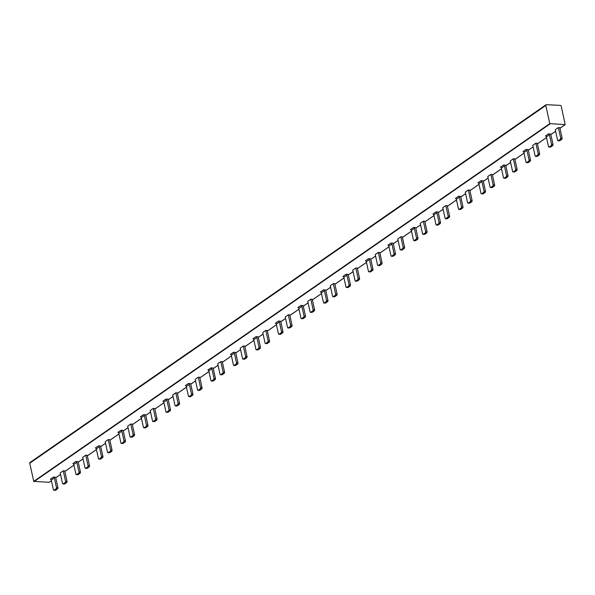 <?xml version="1.0" encoding="UTF-8"?>
<svg xmlns="http://www.w3.org/2000/svg" width="595" height="595" viewBox="0 0 595 595"><rect width="100%" height="100%" fill="white"/><g stroke="black" fill="none" stroke-linecap="round" stroke-linejoin="round"><path stroke-width="0.89" d="M30.293 462.419A0.907 0.662 55.3 0 0 29.75 463.222L33.736 481.37L49.184 482.3M549.802 123.626L545.808 105.479A0.907 0.662 -124.7 0 1 546.359 104.675L560.349 105.404A0.907 0.662 -124.7 0 1 561.264 106.282L565.183 124.638L549.802 123.626L33.736 481.37M89.525 465.729L87.227 455.279L85.769 455.197L82.698 457.324L84.996 467.782A0.907 0.543 93 0 0 85.695 468.265L87.74 466.844L89.198 466.919A0.907 0.543 -87 0 0 89.525 465.729L88.067 465.654A0.907 0.543 93 0 1 87.74 466.844M562.111 138.122L559.813 127.672L558.355 127.59L555.284 129.717L557.582 140.175A0.907 0.543 93 0 0 558.281 140.658L560.326 139.237L561.784 139.312A0.907 0.543 -87 0 0 562.111 138.122L560.654 138.047A0.907 0.543 93 0 1 560.326 139.237M112.031 450.132L109.733 439.675L108.275 439.601L105.203 441.728L107.502 452.178A0.907 0.543 93 0 0 108.201 452.661L110.246 451.248L111.704 451.322A0.907 0.543 -87 0 0 112.031 450.132L110.573 450.051A0.907 0.543 93 0 1 110.246 451.248M539.606 153.726L537.307 143.269L535.85 143.194L532.785 145.321L535.084 155.771A0.907 0.543 93 0 0 535.775 156.254L537.821 154.841L539.278 154.916A0.907 0.543 -87 0 0 539.606 153.726L538.148 153.644A0.907 0.543 93 0 1 537.821 154.841M134.537 434.529L132.239 424.079L130.781 423.997L127.709 426.124L130.008 436.581A0.907 0.543 93 0 0 130.699 437.065L132.752 435.644L134.202 435.719A0.907 0.543 -87 0 0 134.537 434.529L133.079 434.454A0.907 0.543 93 0 1 132.752 435.644M517.107 169.322L514.809 158.872L513.351 158.791L510.279 160.925L512.578 171.375A0.907 0.543 93 0 0 513.269 171.858L515.322 170.438L516.772 170.512A0.907 0.543 -87 0 0 517.107 169.322L515.649 169.248A0.907 0.543 93 0 1 515.322 170.438M157.035 418.932L154.737 408.475L153.279 408.401L150.215 410.528L152.513 420.977A0.907 0.543 93 0 0 153.205 421.461L155.25 420.04L156.708 420.122A0.907 0.543 -87 0 0 157.035 418.932L155.578 418.85A0.907 0.543 93 0 1 155.25 420.04M494.601 184.926L492.303 174.469L490.845 174.394L487.774 176.522L490.072 186.979A0.907 0.543 93 0 0 490.771 187.455L492.816 186.042L494.274 186.116A0.907 0.543 -87 0 0 494.601 184.926L493.143 184.852A0.907 0.543 93 0 1 492.816 186.042M179.541 403.328L177.243 392.879L175.785 392.797L172.714 394.924L175.012 405.381A0.907 0.543 93 0 0 175.711 405.864L177.756 404.444L179.214 404.518A0.907 0.543 -87 0 0 179.541 403.328L178.084 403.254A0.907 0.543 93 0 1 177.756 404.444M472.095 200.522L469.797 190.073L468.339 189.998L465.268 192.125L467.566 202.575A0.907 0.543 93 0 0 468.265 203.059L470.31 201.638L471.768 201.712A0.907 0.543 -87 0 0 472.095 200.522L470.638 200.448A0.907 0.543 93 0 1 470.31 201.638M202.047 387.732L199.749 377.275L198.291 377.2L195.22 379.327L197.518 389.777A0.907 0.543 93 0 0 198.217 390.261L200.262 388.84L201.72 388.922A0.907 0.543 -87 0 0 202.047 387.732L200.589 387.65A0.907 0.543 93 0 1 200.262 388.84M449.589 216.126L447.291 205.669L445.834 205.595L442.769 207.722L445.067 218.179A0.907 0.543 93 0 0 445.759 218.655L447.804 217.242L449.262 217.316A0.907 0.543 -87 0 0 449.589 216.126L448.132 216.052A0.907 0.543 93 0 1 447.804 217.242M224.553 372.128L222.255 361.671L220.797 361.596L217.725 363.724L220.024 374.181A0.907 0.543 93 0 0 220.723 374.664L222.768 373.243L224.226 373.318A0.907 0.543 -87 0 0 224.553 372.128L223.095 372.054A0.907 0.543 93 0 1 222.768 373.243M427.084 231.723L424.785 221.273L423.328 221.199L420.263 223.326L422.562 233.775A0.907 0.543 93 0 0 423.253 234.259L425.299 232.838L426.756 232.913A0.907 0.543 -87 0 0 427.084 231.723L425.633 231.648A0.907 0.543 93 0 1 425.299 232.838M247.051 356.524L244.753 346.074L243.296 346L240.231 348.127L242.529 358.577A0.907 0.543 93 0 0 243.221 359.06L245.266 357.64L246.724 357.721A0.907 0.543 -87 0 0 247.051 356.524L245.594 356.45A0.907 0.543 93 0 1 245.266 357.64M404.585 247.327L402.287 236.87L400.829 236.795L397.757 238.922L400.056 249.379A0.907 0.543 93 0 0 400.755 249.855L402.8 248.442L404.258 248.517A0.907 0.543 -87 0 0 404.585 247.327L403.127 247.252A0.907 0.543 93 0 1 402.8 248.442M269.557 340.928L267.259 330.47L265.801 330.396L262.737 332.523L265.035 342.98A0.907 0.543 93 0 0 265.727 343.464L267.772 342.043L269.23 342.118A0.907 0.543 -87 0 0 269.557 340.928L268.1 340.853A0.907 0.543 93 0 1 267.772 342.043M382.079 262.923L379.781 252.473L378.323 252.399L375.252 254.526L377.55 264.976A0.907 0.543 93 0 0 378.249 265.459L380.294 264.039L381.752 264.113A0.907 0.543 -87 0 0 382.079 262.923L380.622 262.849A0.907 0.543 93 0 1 380.294 264.039M292.063 325.324L289.765 314.874L288.307 314.8L285.236 316.927L287.534 327.376A0.907 0.543 93 0 0 288.233 327.86L290.278 326.439L291.736 326.521A0.907 0.543 -87 0 0 292.063 325.324L290.605 325.249A0.907 0.543 93 0 1 290.278 326.439M359.573 278.527L357.275 268.07L355.817 267.995L352.753 270.123L355.051 280.58A0.907 0.543 93 0 0 355.743 281.056L357.788 279.643L359.246 279.717A0.907 0.543 -87 0 0 359.573 278.527L358.116 278.453A0.907 0.543 93 0 1 357.788 279.643M314.569 309.727L312.271 299.27L310.813 299.196L307.741 301.323L310.04 311.78A0.907 0.543 93 0 0 310.739 312.256L312.784 310.843L314.242 310.917A0.907 0.543 -87 0 0 314.569 309.727L313.111 309.653A0.907 0.543 93 0 1 312.784 310.843M337.067 294.123L334.769 283.674L333.312 283.599L330.247 285.726L332.546 296.176A0.907 0.543 93 0 0 333.237 296.66L335.283 295.239L336.74 295.313A0.907 0.543 -87 0 0 337.067 294.123L335.61 294.049A0.907 0.543 93 0 1 335.283 295.239M57.916 487.64L55.804 478.023A2.73 1.986 -124.7 0 0 55.491 477.183L53.431 477.071A0.907 0.662 -124.7 0 1 54.346 477.949L56.458 487.565A0.907 0.543 93 0 1 56.131 488.755L57.589 488.83A0.907 0.543 -87 0 0 57.916 487.64L56.458 487.565M80.422 472.043L78.309 462.427A2.73 1.986 -124.7 0 0 77.997 461.579L75.937 461.475A0.907 0.662 -124.7 0 1 76.852 462.345L78.964 471.961A0.907 0.543 93 0 1 78.637 473.159L80.094 473.233A0.907 0.543 -87 0 0 80.422 472.043L78.964 471.961M102.928 456.439L100.808 446.823A2.73 1.986 -124.7 0 0 100.503 445.982L98.443 445.871A0.907 0.662 -124.7 0 1 99.35 446.748L101.47 456.365A0.907 0.543 93 0 1 101.143 457.555L102.6 457.629A0.907 0.543 -87 0 0 102.928 456.439L101.47 456.365M125.426 440.843L123.314 431.226A2.73 1.986 -124.7 0 0 123.009 430.378L120.949 430.274A0.907 0.662 -124.7 0 1 121.856 431.144L123.976 440.761A0.907 0.543 93 0 1 123.641 441.959L125.099 442.033A0.907 0.543 -87 0 0 125.426 440.843L123.976 440.761M147.932 425.239L145.82 415.622A2.73 1.986 -124.7 0 0 145.507 414.782L143.447 414.67A0.907 0.662 -124.7 0 1 144.362 415.548L146.474 425.165A0.907 0.543 93 0 1 146.147 426.355L147.605 426.429A0.907 0.543 -87 0 0 147.932 425.239L146.474 425.165M170.438 409.643L168.326 400.026A2.73 1.986 -124.7 0 0 168.013 399.178L165.953 399.074A0.907 0.662 -124.7 0 1 166.868 399.944L168.98 409.561A0.907 0.543 93 0 1 168.653 410.758L170.111 410.833A0.907 0.543 -87 0 0 170.438 409.643L168.98 409.561M192.944 394.039L190.824 384.422A2.73 1.986 -124.7 0 0 190.519 383.582L188.459 383.47A0.907 0.662 -124.7 0 1 189.374 384.348L191.486 393.964A0.907 0.543 93 0 1 191.159 395.154L192.616 395.229A0.907 0.543 -87 0 0 192.944 394.039L191.486 393.964M215.45 378.442L213.33 368.818A2.73 1.986 -124.7 0 0 213.025 367.978L210.965 367.874A0.907 0.662 -124.7 0 1 211.872 368.744L213.992 378.361A0.907 0.543 93 0 1 213.664 379.55L215.115 379.632A0.907 0.543 -87 0 0 215.45 378.442L213.992 378.361M237.948 362.838L235.836 353.222A2.73 1.986 -124.7 0 0 235.523 352.381L233.463 352.27A0.907 0.662 -124.7 0 1 234.378 353.147L236.49 362.764A0.907 0.543 93 0 1 236.163 363.954L237.621 364.028A0.907 0.543 -87 0 0 237.948 362.838L236.49 362.764M260.454 347.235L258.342 337.618A2.73 1.986 -124.7 0 0 258.029 336.777L255.969 336.673A0.907 0.662 -124.7 0 1 256.884 337.543L258.996 347.16A0.907 0.543 93 0 1 258.669 348.35L260.127 348.432A0.907 0.543 -87 0 0 260.454 347.235L258.996 347.16M282.96 331.638L280.847 322.021A2.73 1.986 -124.7 0 0 280.535 321.181L278.475 321.069A0.907 0.662 -124.7 0 1 279.39 321.947L281.502 331.564A0.907 0.543 93 0 1 281.175 332.754L282.632 332.828A0.907 0.543 -87 0 0 282.96 331.638L281.502 331.564M305.466 316.034L303.346 306.418A2.73 1.986 -124.7 0 0 303.041 305.577L300.981 305.473A0.907 0.662 -124.7 0 1 301.888 306.343L304.008 315.96A0.907 0.543 93 0 1 303.681 317.15L305.138 317.232A0.907 0.543 -87 0 0 305.466 316.034L304.008 315.96M327.964 300.438L325.852 290.821A2.73 1.986 -124.7 0 0 325.547 289.981L323.479 289.869A0.907 0.662 -124.7 0 1 324.394 290.747L326.506 300.363A0.907 0.543 93 0 1 326.179 301.553L327.637 301.628A0.907 0.543 -87 0 0 327.964 300.438L326.506 300.363M350.47 284.834L348.358 275.217A2.73 1.986 -124.7 0 0 348.045 274.377L345.985 274.273A0.907 0.662 -124.7 0 1 346.9 275.143L349.012 284.76A0.907 0.543 93 0 1 348.685 285.95L350.143 286.024A0.907 0.543 -87 0 0 350.47 284.834L349.012 284.76M372.976 269.238L370.863 259.621A2.73 1.986 -124.7 0 0 370.551 258.773L368.491 258.669A0.907 0.662 -124.7 0 1 369.406 259.546L371.518 269.163A0.907 0.543 93 0 1 371.191 270.353L372.649 270.428A0.907 0.543 -87 0 0 372.976 269.238L371.518 269.163M395.482 253.634L393.362 244.017A2.73 1.986 -124.7 0 0 393.057 243.177L390.997 243.072A0.907 0.662 -124.7 0 1 391.904 243.943L394.024 253.559A0.907 0.543 93 0 1 393.697 254.749L395.154 254.824A0.907 0.543 -87 0 0 395.482 253.634L394.024 253.559M417.98 238.037L415.868 228.421A2.73 1.986 -124.7 0 0 415.563 227.573L413.495 227.468A0.907 0.662 -124.7 0 1 414.41 228.346L416.522 237.963A0.907 0.543 93 0 1 416.195 239.153L417.653 239.227A0.907 0.543 -87 0 0 417.98 238.037L416.522 237.963M440.486 222.433L438.374 212.817A2.73 1.986 -124.7 0 0 438.061 211.976L436.001 211.872A0.907 0.662 -124.7 0 1 436.916 212.742L439.028 222.359A0.907 0.543 93 0 1 438.701 223.549L440.159 223.623A0.907 0.543 -87 0 0 440.486 222.433L439.028 222.359M462.992 206.837L460.88 197.22A2.73 1.986 -124.7 0 0 460.567 196.372L458.507 196.268A0.907 0.662 -124.7 0 1 459.422 197.146L461.534 206.763A0.907 0.543 93 0 1 461.207 207.953L462.665 208.027A0.907 0.543 -87 0 0 462.992 206.837L461.534 206.763M485.498 191.233L483.378 181.616A2.73 1.986 -124.7 0 0 483.073 180.776L481.013 180.664A0.907 0.662 -124.7 0 1 481.92 181.542L484.04 191.159A0.907 0.543 93 0 1 483.713 192.349L485.17 192.423A0.907 0.543 -87 0 0 485.498 191.233L484.04 191.159M507.996 175.637L505.884 166.02A2.73 1.986 -124.7 0 0 505.579 165.172L503.511 165.068A0.907 0.662 -124.7 0 1 504.426 165.938L506.546 175.562A0.907 0.543 93 0 1 506.211 176.752L507.669 176.827A0.907 0.543 -87 0 0 507.996 175.637L506.546 175.562M530.502 160.033L528.39 150.416A2.73 1.986 -124.7 0 0 528.077 149.576L526.017 149.464A0.907 0.662 -124.7 0 1 526.932 150.342L529.044 159.958A0.907 0.543 93 0 1 528.717 161.148L530.175 161.223A0.907 0.543 -87 0 0 530.502 160.033L529.044 159.958M553.008 144.436L550.896 134.82A2.73 1.986 -124.7 0 0 550.583 133.972L548.523 133.868A0.907 0.662 -124.7 0 1 549.438 134.738L551.55 144.354A0.907 0.543 93 0 1 551.223 145.552L552.681 145.626A0.907 0.543 -87 0 0 553.008 144.436L551.55 144.354M67.019 481.333L64.721 470.876L63.263 470.801L60.199 472.928L62.497 483.385A0.907 0.543 93 0 0 63.189 483.861L65.234 482.448L66.692 482.523A0.907 0.543 -87 0 0 67.019 481.333L65.562 481.251A0.907 0.543 93 0 1 65.234 482.448M89.198 466.919L87.153 468.339L85.695 468.265M86.699 468.317A0.907 0.543 -87 0 0 87.153 468.339M85.769 455.197L88.067 465.654M561.784 139.312L559.739 140.732L558.281 140.658M559.285 140.71A0.907 0.543 -87 0 0 559.739 140.732M558.355 127.59L560.654 138.047M111.704 451.322L109.659 452.736L108.201 452.661M109.205 452.713A0.907 0.543 -87 0 0 109.659 452.736M108.275 439.601L110.573 450.051M539.278 154.916L537.233 156.329L535.775 156.254M536.779 156.306A0.907 0.543 -87 0 0 537.233 156.329M535.85 143.194L538.148 153.644M134.202 435.719L132.157 437.139L130.699 437.065M131.703 437.117A0.907 0.543 -87 0 0 132.157 437.139M130.781 423.997L133.079 434.454M516.772 170.512L514.727 171.933L513.269 171.858M514.273 171.91A0.907 0.543 -87 0 0 514.727 171.933M513.351 158.791L515.649 169.248M156.708 420.122L154.663 421.535L153.205 421.461M154.209 421.513A0.907 0.543 -87 0 0 154.663 421.535M153.279 408.401L155.578 418.85M494.274 186.116L492.229 187.529L490.771 187.455M491.775 187.507A0.907 0.543 -87 0 0 492.229 187.529M490.845 174.394L493.143 184.852M179.214 404.518L177.169 405.939L175.711 405.864M176.715 405.916A0.907 0.543 -87 0 0 177.169 405.939M175.785 392.797L178.084 403.254M471.768 201.712L469.723 203.133L468.265 203.059M469.269 203.111A0.907 0.543 -87 0 0 469.723 203.133M468.339 189.998L470.638 200.448M201.72 388.922L199.675 390.335L198.217 390.261M199.221 390.313A0.907 0.543 -87 0 0 199.675 390.335M198.291 377.2L200.589 387.65M449.262 217.316L447.217 218.737L445.759 218.655M446.763 218.707A0.907 0.543 -87 0 0 447.217 218.737M445.834 205.595L448.132 216.052M224.226 373.318L222.173 374.738L220.723 374.664M221.727 374.716A0.907 0.543 -87 0 0 222.173 374.738M220.797 361.596L223.095 372.054M426.756 232.913L424.711 234.333L423.253 234.259M424.257 234.311A0.907 0.543 -87 0 0 424.711 234.333M423.328 221.199L425.633 231.648M246.724 357.721L244.679 359.135L243.221 359.06M244.225 359.112A0.907 0.543 -87 0 0 244.679 359.135M243.296 346L245.594 356.45M404.258 248.517L402.213 249.937L400.755 249.855M401.759 249.907A0.907 0.543 -87 0 0 402.213 249.937M400.829 236.795L403.127 247.252M269.23 342.118L267.185 343.538L265.727 343.464M266.731 343.516A0.907 0.543 -87 0 0 267.185 343.538M265.801 330.396L268.1 340.853M381.752 264.113L379.707 265.534L378.249 265.459M379.253 265.511A0.907 0.543 -87 0 0 379.707 265.534M378.323 252.399L380.622 262.849M291.736 326.521L289.691 327.934L288.233 327.86M289.237 327.912A0.907 0.543 -87 0 0 289.691 327.934M288.307 314.8L290.605 325.249M359.246 279.717L357.201 281.137L355.743 281.056M356.747 281.108A0.907 0.543 -87 0 0 357.201 281.137M355.817 267.995L358.116 278.453M314.242 310.917L312.197 312.338L310.739 312.256M311.743 312.316A0.907 0.543 -87 0 0 312.197 312.338M310.813 299.196L313.111 309.653M336.74 295.313L334.695 296.734L333.237 296.66M334.241 296.712A0.907 0.543 -87 0 0 334.695 296.734M333.312 283.599L335.61 294.049M55.09 490.228A0.907 0.543 -87 0 0 55.543 490.25L57.589 488.83M55.543 490.25L54.086 490.176L56.131 488.755M54.086 490.176A0.907 0.543 93 0 1 53.394 489.692L51.274 480.076L54.346 477.949M53.431 477.071L50.367 479.198A0.907 0.662 -124.7 0 1 51.274 480.076M75.937 461.475L72.865 463.602A0.907 0.662 -124.7 0 1 73.78 464.472L75.892 474.096A0.907 0.543 93 0 0 76.361 474.646L77.819 474.721A0.907 0.543 -87 0 0 78.049 474.646L80.094 473.233M78.049 474.646L76.591 474.572A0.907 0.543 93 0 1 76.361 474.646M76.591 474.572L78.637 473.159M100.101 459.028A0.907 0.543 -87 0 0 100.555 459.05L102.6 457.629M100.555 459.05L99.097 458.976L101.143 457.555M99.097 458.976A0.907 0.543 93 0 1 98.398 458.492L96.286 448.875L99.35 446.748M98.443 445.871L95.371 447.998A0.907 0.662 -124.7 0 1 96.286 448.875M120.949 430.274L117.877 432.401A0.907 0.662 -124.7 0 1 118.792 433.272L120.904 442.888A0.907 0.543 93 0 0 121.365 443.446L122.823 443.52A0.907 0.543 -87 0 0 123.053 443.446L125.099 442.033M123.053 443.446L121.596 443.372A0.907 0.543 93 0 1 121.365 443.446M121.596 443.372L123.641 441.959M145.106 427.827A0.907 0.543 -87 0 0 145.559 427.85L147.605 426.429M145.559 427.85L144.102 427.775L146.147 426.355M144.102 427.775A0.907 0.543 93 0 1 143.41 427.292L141.29 417.675L144.362 415.548M143.447 414.67L140.383 416.798A0.907 0.662 -124.7 0 1 141.29 417.675M165.953 399.074L162.881 401.201A0.907 0.662 -124.7 0 1 163.796 402.071L165.908 411.688A0.907 0.543 93 0 0 166.377 412.246L167.835 412.32A0.907 0.543 -87 0 0 168.065 412.246L170.111 410.833M168.065 412.246L166.607 412.171A0.907 0.543 93 0 1 166.377 412.246M166.607 412.171L168.653 410.758M190.117 396.627A0.907 0.543 -87 0 0 190.571 396.649L192.616 395.229M190.571 396.649L189.113 396.575L191.159 395.154M189.113 396.575A0.907 0.543 93 0 1 188.414 396.091L186.302 386.475L189.374 384.348M188.459 383.47L185.387 385.597A0.907 0.662 -124.7 0 1 186.302 386.475M210.965 367.874L207.893 370.001A0.907 0.662 -124.7 0 1 208.808 370.871L210.92 380.488A0.907 0.543 93 0 0 211.381 381.045L212.839 381.12A0.907 0.543 -87 0 0 213.07 381.045L215.115 379.632M213.07 381.045L211.612 380.971A0.907 0.543 93 0 1 211.381 381.045M211.612 380.971L213.664 379.55M235.122 365.427A0.907 0.543 -87 0 0 235.575 365.449L237.621 364.028M235.575 365.449L234.118 365.375L236.163 363.954M234.118 365.375A0.907 0.543 93 0 1 233.426 364.891L231.306 355.274L234.378 353.147M233.463 352.27L230.399 354.397A0.907 0.662 -124.7 0 1 231.306 355.274M255.969 336.673L252.897 338.8A0.907 0.662 -124.7 0 1 253.812 339.671L255.924 349.287A0.907 0.543 93 0 0 256.393 349.845L257.851 349.92A0.907 0.543 -87 0 0 258.081 349.845L260.127 348.432M258.081 349.845L256.624 349.771A0.907 0.543 93 0 1 256.393 349.845M256.624 349.771L258.669 348.35M280.133 334.226A0.907 0.543 -87 0 0 280.587 334.249L282.632 332.828M280.587 334.249L279.129 334.174L281.175 332.754M279.129 334.174A0.907 0.543 93 0 1 278.43 333.691L276.318 324.074L279.39 321.947M278.475 321.069L275.403 323.197A0.907 0.662 -124.7 0 1 276.318 324.074M300.981 305.473L297.909 307.6A0.907 0.662 -124.7 0 1 298.824 308.47L300.936 318.087A0.907 0.543 93 0 0 301.397 318.645L302.855 318.719A0.907 0.543 -87 0 0 303.086 318.645L305.138 317.232M303.086 318.645L301.635 318.57A0.907 0.543 93 0 1 301.397 318.645M301.635 318.57L303.681 317.15M325.138 303.026A0.907 0.543 -87 0 0 325.591 303.048L327.637 301.628M325.591 303.048L324.134 302.974L326.179 301.553M324.134 302.974A0.907 0.543 93 0 1 323.442 302.491L321.322 292.874L324.394 290.747M323.479 289.869L320.415 291.996A0.907 0.662 -124.7 0 1 321.322 292.874M345.985 274.273L342.921 276.4A0.907 0.662 -124.7 0 1 343.828 277.27L345.948 286.887A0.907 0.543 93 0 0 346.409 287.445L347.867 287.519A0.907 0.543 -87 0 0 348.097 287.445L350.143 286.024M348.097 287.445L346.64 287.37A0.907 0.543 93 0 1 346.409 287.445M346.64 287.37L348.685 285.95M370.149 271.818A0.907 0.543 -87 0 0 370.603 271.848L372.649 270.428M370.603 271.848L369.145 271.766L371.191 270.353M369.145 271.766A0.907 0.543 93 0 1 368.446 271.29L366.334 261.674L369.406 259.546M368.491 258.669L365.419 260.796A0.907 0.662 -124.7 0 1 366.334 261.674M390.997 243.072L387.925 245.2A0.907 0.662 -124.7 0 1 388.84 246.07L390.952 255.686A0.907 0.543 93 0 0 391.421 256.244L392.871 256.319A0.907 0.543 -87 0 0 393.109 256.244L395.154 254.824M393.109 256.244L391.651 256.17A0.907 0.543 93 0 1 391.421 256.244M391.651 256.17L393.697 254.749M415.154 240.618A0.907 0.543 -87 0 0 415.607 240.648L417.653 239.227M415.607 240.648L414.15 240.566L416.195 239.153M414.15 240.566A0.907 0.543 93 0 1 413.458 240.09L411.346 230.473L414.41 228.346M413.495 227.468L410.431 229.596A0.907 0.662 -124.7 0 1 411.346 230.473M436.001 211.872L432.937 213.999A0.907 0.662 -124.7 0 1 433.844 214.869L435.964 224.486A0.907 0.543 93 0 0 436.425 225.044L437.883 225.118A0.907 0.543 -87 0 0 438.113 225.044L440.159 223.623M438.113 225.044L436.656 224.97A0.907 0.543 93 0 1 436.425 225.044M436.656 224.97L438.701 223.549M460.166 209.418A0.907 0.543 -87 0 0 460.619 209.447L462.665 208.027M460.619 209.447L459.162 209.366L461.207 207.953M459.162 209.366A0.907 0.543 93 0 1 458.462 208.89L456.35 199.273L459.422 197.146M458.507 196.268L455.435 198.395A0.907 0.662 -124.7 0 1 456.35 199.273M481.013 180.664L477.941 182.791A0.907 0.662 -124.7 0 1 478.856 183.669L480.968 193.286A0.907 0.543 93 0 0 481.437 193.836L482.895 193.918A0.907 0.543 -87 0 0 483.125 193.844L485.17 192.423M483.125 193.844L481.667 193.769A0.907 0.543 93 0 1 481.437 193.836M481.667 193.769L483.713 192.349M505.17 178.217A0.907 0.543 -87 0 0 505.624 178.24L507.669 176.827M505.624 178.24L504.166 178.165L506.211 176.752M504.166 178.165A0.907 0.543 93 0 1 503.474 177.689L501.362 168.065L504.426 165.938M503.511 165.068L500.447 167.195A0.907 0.662 -124.7 0 1 501.362 168.065M526.017 149.464L522.953 151.591A0.907 0.662 -124.7 0 1 523.86 152.469L525.98 162.085A0.907 0.543 93 0 0 526.441 162.636L527.899 162.718A0.907 0.543 -87 0 0 528.129 162.643L530.175 161.223M528.129 162.643L526.672 162.569A0.907 0.543 93 0 1 526.441 162.636M526.672 162.569L528.717 161.148M550.182 147.017A0.907 0.543 -87 0 0 550.635 147.039L552.681 145.626M550.635 147.039L549.178 146.965L551.223 145.552M549.178 146.965A0.907 0.543 93 0 1 548.478 146.482L546.366 136.865L549.438 134.738M548.523 133.868L545.451 135.995A0.907 0.662 -124.7 0 1 546.366 136.865M66.692 482.523L64.647 483.936L63.189 483.861M64.193 483.913A0.907 0.543 -87 0 0 64.647 483.936M63.263 470.801L65.562 481.251M29.75 463.222L545.808 105.479M565.086 124.667L559.94 128.237M555.618 131.227L550.821 134.552M546.515 137.542L537.434 143.834M533.113 146.831L528.323 150.156M524.009 153.138L514.928 159.438M510.614 162.428L505.817 165.752M501.503 168.742L492.422 175.034M488.108 178.031L483.311 181.356M479.005 184.338L469.924 190.638M465.602 193.628L460.805 196.952M456.499 199.942L447.418 206.234M443.096 209.232L438.299 212.556M433.993 215.539L424.912 221.838M420.591 224.828L415.801 228.153M411.487 231.143L402.406 237.435M398.092 240.432L393.295 243.757M388.989 246.739L379.908 253.039M375.586 256.029L370.789 259.353M366.483 262.343L357.402 268.635M353.08 271.632L348.283 274.957M343.977 277.939L334.896 284.239M330.575 287.229L325.785 290.553M321.471 293.543L312.39 299.835M308.076 302.833L303.279 306.157M298.973 309.147L289.891 315.439M285.57 318.429L280.773 321.754M276.467 324.744L267.386 331.036M263.064 334.033L258.267 337.358M253.961 340.347L244.88 346.64M240.559 349.637L235.769 352.954M231.455 355.944L222.374 362.243M218.06 365.233L213.263 368.558M208.957 371.548L199.875 377.84M195.554 380.837L190.757 384.162M186.451 387.144L177.369 393.444M173.048 396.434L168.251 399.758M163.945 402.748L154.864 409.04M150.542 412.038L145.753 415.362M141.439 418.345L132.358 424.644M128.044 427.634L123.247 430.959M118.933 433.948L109.852 440.24M105.538 443.238L100.741 446.562M96.435 449.545L87.353 455.844M83.032 458.834L78.235 462.159M73.929 465.149L64.848 471.441M60.526 474.438L55.737 477.763M51.423 480.745L49.028 482.411M34.012 481.63L550.077 123.886M73.78 464.472L76.852 462.345M118.792 433.272L121.856 431.144M163.796 402.071L166.868 399.944M208.808 370.871L211.872 368.744M253.812 339.671L256.884 337.543M298.824 308.47L301.888 306.343M343.828 277.27L346.9 275.143M388.84 246.07L391.904 243.943M433.844 214.869L436.916 212.742M478.856 183.669L481.92 181.542M523.86 152.469L526.932 150.342M49.125 482.381L51.43 480.782M55.744 477.792L60.534 474.475M64.855 471.478L73.936 465.186M78.25 462.196L83.04 458.871M87.361 455.882L96.442 449.582M100.748 446.592L105.546 443.275M109.867 440.278L118.948 433.986M123.254 430.996L128.051 427.671M132.365 424.681L141.446 418.382M145.76 415.392L150.55 412.075M154.871 409.077L163.952 402.785M168.266 399.795L173.056 396.471M177.377 393.481L186.458 387.181M190.772 384.191L195.562 380.874M199.883 377.877L208.964 371.585M213.27 368.595L218.067 365.271M222.381 362.273L231.462 355.981M235.776 352.991L240.566 349.674M244.887 346.677L253.968 340.385M258.282 337.395L263.072 334.07M267.393 331.073L276.474 324.781M280.788 321.791L285.578 318.466M289.899 315.476L298.98 309.184M303.286 306.194L308.084 302.87M312.397 299.873L321.478 293.58M325.792 290.591L330.582 287.266M334.903 284.276L343.984 277.977M348.298 274.994L353.088 271.67M357.409 268.672L366.49 262.38M370.804 259.39L375.594 256.066M379.915 253.076L388.996 246.776M393.302 243.794L398.1 240.469M402.421 237.472L411.495 231.18M415.808 228.19L420.606 224.865M424.919 221.875L434 215.576M438.314 212.593L443.104 209.269M447.425 206.272L456.506 199.98M460.82 196.99L465.61 193.665M469.931 190.675L479.012 184.376M483.319 181.386L488.116 178.069M492.437 175.071L501.518 168.779M505.824 165.789L510.622 162.465M514.935 159.475L524.016 153.175M528.33 150.185L533.12 146.868M537.441 143.871L546.522 137.579M550.836 134.589L555.626 131.264M559.947 128.275L565.183 124.638M29.958 462.508L546.024 104.765M86.922 468.414L85.464 468.332M559.508 140.807L558.051 140.725M109.428 452.81L107.97 452.736M537.002 156.403L535.545 156.329M131.926 437.213L130.469 437.132M514.496 172.007L513.039 171.925M154.432 421.61L152.975 421.535M491.998 187.604L490.54 187.529M176.938 406.006L175.48 405.931M469.492 203.207L468.034 203.126M199.444 390.409L197.986 390.335M446.986 218.804L445.529 218.729M221.942 374.805L220.485 374.731M424.48 234.408L423.023 234.333M244.448 359.209L242.991 359.135M401.982 250.004L400.524 249.93M266.954 343.605L265.496 343.531M379.476 265.608L378.018 265.534M289.46 328.009L288.002 327.934M356.97 281.204L355.512 281.13M311.959 312.405L310.508 312.33M334.464 296.808L333.007 296.734M53.855 490.243L55.313 490.325M98.867 459.043L100.324 459.124M143.871 427.842L145.329 427.924M188.883 396.642L190.34 396.716M233.887 365.442L235.345 365.516M278.899 334.241L280.357 334.316M323.903 303.041L325.361 303.115M368.915 271.841L370.373 271.915M413.919 240.64L415.377 240.715M458.931 209.44L460.389 209.514M503.935 178.24L505.393 178.314M548.947 147.039L550.405 147.114M64.416 484.01L62.958 483.936"/></g></svg>
